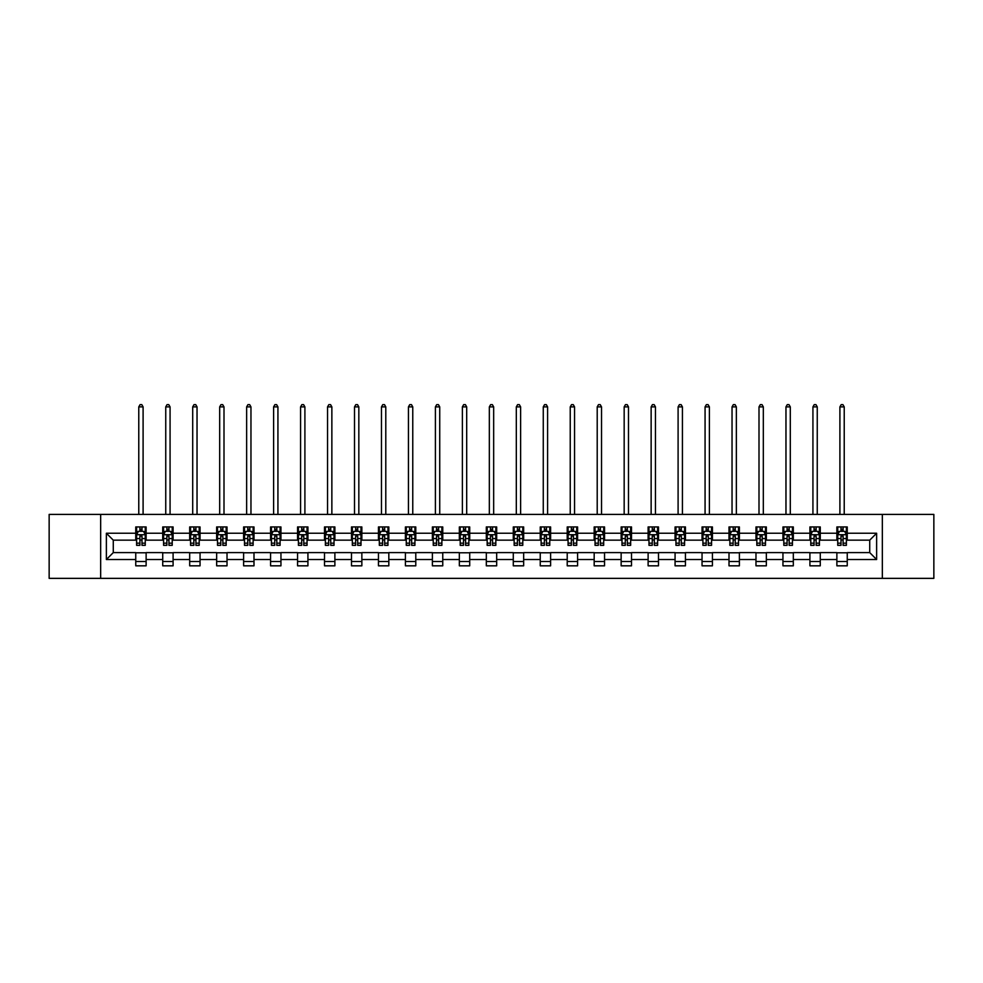 <?xml version="1.0" encoding="UTF-8"?>
<svg xmlns="http://www.w3.org/2000/svg" width="983" height="983" viewBox="0 0 983 983"><rect width="100%" height="100%" fill="white"/><g stroke="black" fill="none" stroke-linecap="round" stroke-linejoin="round"><path stroke-width="1.47" d="M882.341 578.36L933.85 578.36L933.85 514.404L882.341 514.404L882.341 578.36L100.659 578.36L100.659 514.404L49.15 514.404L49.15 578.36L100.659 578.36M882.341 514.404L100.659 514.404M847.248 533.241L847.248 526.937L836.877 526.937L836.877 533.241L820.277 533.241L820.277 526.937L809.906 526.937L809.906 533.241L793.318 533.241L793.318 526.937L782.947 526.937L782.947 533.241L766.347 533.241L766.347 526.937L755.976 526.937L755.976 533.241L739.388 533.241L739.388 526.937L729.005 526.937L729.005 533.241L712.417 533.241L712.417 526.937L702.046 526.937L702.046 533.241L685.446 533.241L685.446 526.937L675.075 526.937L675.075 533.241L658.487 533.241L658.487 526.937L648.116 526.937L648.116 533.241L631.516 533.241L631.516 526.937L621.145 526.937L621.145 533.241L604.545 533.241L604.545 526.937L594.174 526.937L594.174 533.241L577.586 533.241L577.586 526.937L567.216 526.937L567.216 533.241L550.615 533.241L550.615 526.937L540.245 526.937L540.245 533.241L523.656 533.241L523.656 526.937L513.286 526.937L513.286 533.241L496.685 533.241L496.685 526.937L486.315 526.937L486.315 533.241L469.714 533.241L469.714 526.937L459.344 526.937L459.344 533.241L442.755 533.241L442.755 526.937L432.385 526.937L432.385 533.241L415.784 533.241L415.784 526.937L405.414 526.937L405.414 533.241L388.826 533.241L388.826 526.937L378.455 526.937L378.455 533.241L361.855 533.241L361.855 526.937L351.484 526.937L351.484 533.241L334.884 533.241L334.884 526.937L324.513 526.937L324.513 533.241L307.925 533.241L307.925 526.937L297.554 526.937L297.554 533.241L280.954 533.241L280.954 526.937L270.583 526.937L270.583 533.241L253.995 533.241L253.995 526.937L243.612 526.937L243.612 533.241L227.024 533.241L227.024 526.937L216.653 526.937L216.653 533.241L200.053 533.241L200.053 526.937L189.682 526.937L189.682 533.241L173.094 533.241L173.094 526.937L162.723 526.937L162.723 533.241L146.123 533.241L146.123 526.937L135.752 526.937L135.752 533.241L106.373 533.241L106.373 559.524L113.278 552.606L135.752 552.606L135.752 565.827L146.123 565.827L146.123 552.606L162.723 552.606L162.723 565.827L173.094 565.827L173.094 552.606L189.682 552.606L189.682 565.827L200.053 565.827L200.053 552.606L216.653 552.606L216.653 565.827L227.024 565.827L227.024 552.606L243.612 552.606L243.612 565.827L253.995 565.827L253.995 552.606L270.583 552.606L270.583 565.827L280.954 565.827L280.954 552.606L297.554 552.606L297.554 565.827L307.925 565.827L307.925 552.606L324.513 552.606L324.513 565.827L334.884 565.827L334.884 552.606L351.484 552.606L351.484 565.827L361.855 565.827L361.855 552.606L378.455 552.606L378.455 565.827L388.826 565.827L388.826 552.606L405.414 552.606L405.414 565.827L415.784 565.827L415.784 552.606L432.385 552.606L432.385 565.827L442.755 565.827L442.755 552.606L459.344 552.606L459.344 565.827L469.714 565.827L469.714 552.606L486.315 552.606L486.315 565.827L496.685 565.827L496.685 552.606L513.286 552.606L513.286 565.827L523.656 565.827L523.656 552.606L540.245 552.606L540.245 565.827L550.615 565.827L550.615 552.606L567.216 552.606L567.216 565.827L577.586 565.827L577.586 552.606L594.174 552.606L594.174 565.827L604.545 565.827L604.545 552.606L621.145 552.606L621.145 565.827L631.516 565.827L631.516 552.606L648.116 552.606L648.116 565.827L658.487 565.827L658.487 552.606L675.075 552.606L675.075 565.827L685.446 565.827L685.446 552.606L702.046 552.606L702.046 565.827L712.417 565.827L712.417 552.606L729.005 552.606L729.005 565.827L739.388 565.827L739.388 552.606L755.976 552.606L755.976 565.827L766.347 565.827L766.347 552.606L782.947 552.606L782.947 565.827L793.318 565.827L793.318 552.606L809.906 552.606L809.906 565.827L820.277 565.827L820.277 552.606L836.877 552.606L836.877 565.827L847.248 565.827L847.248 552.606L869.722 552.606L869.722 540.159L847.248 540.159L847.248 533.241L876.627 533.241L876.627 559.524L847.248 559.524M836.877 559.524L820.277 559.524M809.906 559.524L793.318 559.524M782.947 559.524L766.347 559.524M755.976 559.524L739.388 559.524M729.005 559.524L712.417 559.524M702.046 559.524L685.446 559.524M675.075 559.524L658.487 559.524M648.116 559.524L631.516 559.524M621.145 559.524L604.545 559.524M594.174 559.524L577.586 559.524M567.216 559.524L550.615 559.524M540.245 559.524L523.656 559.524M513.286 559.524L496.685 559.524M486.315 559.524L469.714 559.524M459.344 559.524L442.755 559.524M432.385 559.524L415.784 559.524M405.414 559.524L388.826 559.524M378.455 559.524L361.855 559.524M351.484 559.524L334.884 559.524M324.513 559.524L307.925 559.524M297.554 559.524L280.954 559.524M270.583 559.524L253.995 559.524M243.612 559.524L227.024 559.524M216.653 559.524L200.053 559.524M189.682 559.524L173.094 559.524M162.723 559.524L146.123 559.524M135.752 559.524L106.373 559.524M836.877 533.241L836.877 540.159L820.277 540.159L820.277 533.241M809.906 533.241L809.906 540.159L793.318 540.159L793.318 533.241M782.947 533.241L782.947 540.159L766.347 540.159L766.347 533.241M755.976 533.241L755.976 540.159L739.388 540.159L739.388 533.241M729.005 533.241L729.005 540.159L712.417 540.159L712.417 533.241M702.046 533.241L702.046 540.159L685.446 540.159L685.446 533.241M675.075 533.241L675.075 540.159L658.487 540.159L658.487 533.241M648.116 533.241L648.116 540.159L631.516 540.159L631.516 533.241M621.145 533.241L621.145 540.159L604.545 540.159L604.545 533.241M594.174 533.241L594.174 540.159L577.586 540.159L577.586 533.241M567.216 533.241L567.216 540.159L550.615 540.159L550.615 533.241M540.245 533.241L540.245 540.159L523.656 540.159L523.656 533.241M513.286 533.241L513.286 540.159L496.685 540.159L496.685 533.241M486.315 533.241L486.315 540.159L469.714 540.159L469.714 533.241M459.344 533.241L459.344 540.159L442.755 540.159L442.755 533.241M432.385 533.241L432.385 540.159L415.784 540.159L415.784 533.241M405.414 533.241L405.414 540.159L388.826 540.159L388.826 533.241M378.455 533.241L378.455 540.159L361.855 540.159L361.855 533.241M351.484 533.241L351.484 540.159L334.884 540.159L334.884 533.241M324.513 533.241L324.513 540.159L307.925 540.159L307.925 533.241M297.554 533.241L297.554 540.159L280.954 540.159L280.954 533.241M270.583 533.241L270.583 540.159L253.995 540.159L253.995 533.241M243.612 533.241L243.612 540.159L227.024 540.159L227.024 533.241M216.653 533.241L216.653 540.159L200.053 540.159L200.053 533.241M189.682 533.241L189.682 540.159L173.094 540.159L173.094 533.241M162.723 533.241L162.723 540.159L146.123 540.159L146.123 533.241M135.752 533.241L135.752 540.159L113.278 540.159L106.373 533.241M113.278 540.159L113.278 552.606M876.627 559.524L869.722 552.606M869.722 540.159L876.627 533.241M135.752 531.262L136.612 531.262M139.905 531.262L141.982 531.262M145.263 531.262L146.123 531.262M135.752 539.986L136.612 539.986M139.905 539.986L141.982 539.986M145.263 539.986L146.123 539.986M135.752 552.778L146.123 552.778M135.752 561.514L146.123 561.514M162.723 552.778L173.094 552.778M162.723 561.514L173.094 561.514M162.723 531.262L163.583 531.262M166.864 531.262L168.941 531.262M172.222 531.262L173.094 531.262M162.723 539.986L163.583 539.986M166.864 539.986L168.941 539.986M172.222 539.986L173.094 539.986M189.682 552.778L200.053 552.778M189.682 561.514L200.053 561.514M189.682 531.262L190.555 531.262M193.835 531.262L195.912 531.262M199.193 531.262L200.053 531.262M189.682 539.986L190.555 539.986M193.835 539.986L195.912 539.986M199.193 539.986L200.053 539.986M216.653 552.778L227.024 552.778M216.653 561.514L227.024 561.514M216.653 531.262L217.513 531.262M220.806 531.262L222.871 531.262M226.164 531.262L227.024 531.262M216.653 539.986L217.513 539.986M220.806 539.986L222.871 539.986M226.164 539.986L227.024 539.986M243.612 552.778L253.995 552.778M243.612 561.514L253.995 561.514M243.612 531.262L244.484 531.262M247.765 531.262L249.842 531.262M253.123 531.262L253.995 531.262M243.612 539.986L244.484 539.986M247.765 539.986L249.842 539.986M253.123 539.986L253.995 539.986M270.583 552.778L280.954 552.778M270.583 561.514L280.954 561.514M270.583 531.262L271.443 531.262M274.736 531.262L276.813 531.262M280.094 531.262L280.954 531.262M270.583 539.986L271.443 539.986M274.736 539.986L276.813 539.986M280.094 539.986L280.954 539.986M297.554 552.778L307.925 552.778M297.554 561.514L307.925 561.514M297.554 531.262L298.414 531.262M301.695 531.262L303.772 531.262M307.052 531.262L307.925 531.262M297.554 539.986L298.414 539.986M301.695 539.986L303.772 539.986M307.052 539.986L307.925 539.986M324.513 552.778L334.884 552.778M324.513 561.514L334.884 561.514M324.513 531.262L325.385 531.262M328.666 531.262L330.743 531.262M334.023 531.262L334.884 531.262M324.513 539.986L325.385 539.986M328.666 539.986L330.743 539.986M334.023 539.986L334.884 539.986M351.484 552.778L361.855 552.778M351.484 561.514L361.855 561.514M351.484 531.262L352.344 531.262M355.637 531.262L357.701 531.262M360.994 531.262L361.855 531.262M351.484 539.986L352.344 539.986M355.637 539.986L357.701 539.986M360.994 539.986L361.855 539.986M378.455 552.778L388.826 552.778M378.455 561.514L388.826 561.514M378.455 531.262L379.315 531.262M382.596 531.262L384.672 531.262M387.953 531.262L388.826 531.262M378.455 539.986L379.315 539.986M382.596 539.986L384.672 539.986M387.953 539.986L388.826 539.986M405.414 552.778L415.784 552.778M405.414 561.514L415.784 561.514M405.414 531.262L406.274 531.262M409.567 531.262L411.644 531.262M414.924 531.262L415.784 531.262M405.414 539.986L406.274 539.986M409.567 539.986L411.644 539.986M414.924 539.986L415.784 539.986M432.385 552.778L442.755 552.778M432.385 561.514L442.755 561.514M432.385 531.262L433.245 531.262M436.526 531.262L438.602 531.262M441.883 531.262L442.755 531.262M432.385 539.986L433.245 539.986M436.526 539.986L438.602 539.986M441.883 539.986L442.755 539.986M459.344 552.778L469.714 552.778M459.344 561.514L469.714 561.514M459.344 531.262L460.216 531.262M463.497 531.262L465.573 531.262M468.854 531.262L469.714 531.262M459.344 539.986L460.216 539.986M463.497 539.986L465.573 539.986M468.854 539.986L469.714 539.986M486.315 552.778L496.685 552.778M486.315 561.514L496.685 561.514M486.315 531.262L487.175 531.262M490.468 531.262L492.532 531.262M495.825 531.262L496.685 531.262M486.315 539.986L487.175 539.986M490.468 539.986L492.532 539.986M495.825 539.986L496.685 539.986M513.286 552.778L523.656 552.778M513.286 561.514L523.656 561.514M513.286 531.262L514.146 531.262M517.427 531.262L519.503 531.262M522.784 531.262L523.656 531.262M513.286 539.986L514.146 539.986M517.427 539.986L519.503 539.986M522.784 539.986L523.656 539.986M540.245 552.778L550.615 552.778M540.245 561.514L550.615 561.514M540.245 531.262L541.117 531.262M544.398 531.262L546.474 531.262M549.755 531.262L550.615 531.262M540.245 539.986L541.117 539.986M544.398 539.986L546.474 539.986M549.755 539.986L550.615 539.986M567.216 552.778L577.586 552.778M567.216 561.514L577.586 561.514M567.216 531.262L568.076 531.262M571.356 531.262L573.433 531.262M576.726 531.262L577.586 531.262M567.216 539.986L568.076 539.986M571.356 539.986L573.433 539.986M576.726 539.986L577.586 539.986M594.174 552.778L604.545 552.778M594.174 561.514L604.545 561.514M594.174 531.262L595.047 531.262M598.328 531.262L600.404 531.262M603.685 531.262L604.545 531.262M594.174 539.986L595.047 539.986M598.328 539.986L600.404 539.986M603.685 539.986L604.545 539.986M621.145 552.778L631.516 552.778M621.145 561.514L631.516 561.514M621.145 531.262L622.006 531.262M625.299 531.262L627.363 531.262M630.656 531.262L631.516 531.262M621.145 539.986L622.006 539.986M625.299 539.986L627.363 539.986M630.656 539.986L631.516 539.986M648.116 552.778L658.487 552.778M648.116 561.514L658.487 561.514M648.116 531.262L648.977 531.262M652.257 531.262L654.334 531.262M657.615 531.262L658.487 531.262M648.116 539.986L648.977 539.986M652.257 539.986L654.334 539.986M657.615 539.986L658.487 539.986M675.075 552.778L685.446 552.778M675.075 561.514L685.446 561.514M675.075 531.262L675.948 531.262M679.228 531.262L681.305 531.262M684.586 531.262L685.446 531.262M675.075 539.986L675.948 539.986M679.228 539.986L681.305 539.986M684.586 539.986L685.446 539.986M702.046 552.778L712.417 552.778M702.046 561.514L712.417 561.514M702.046 531.262L702.906 531.262M706.187 531.262L708.264 531.262M711.557 531.262L712.417 531.262M702.046 539.986L702.906 539.986M706.187 539.986L708.264 539.986M711.557 539.986L712.417 539.986M729.005 552.778L739.388 552.778M729.005 561.514L739.388 561.514M729.005 531.262L729.878 531.262M733.158 531.262L735.235 531.262M738.516 531.262L739.388 531.262M729.005 539.986L729.878 539.986M733.158 539.986L735.235 539.986M738.516 539.986L739.388 539.986M755.976 552.778L766.347 552.778M755.976 561.514L766.347 561.514M755.976 531.262L756.836 531.262M760.129 531.262L762.194 531.262M765.487 531.262L766.347 531.262M755.976 539.986L756.836 539.986M760.129 539.986L762.194 539.986M765.487 539.986L766.347 539.986M782.947 552.778L793.318 552.778M782.947 561.514L793.318 561.514M782.947 531.262L783.807 531.262M787.088 531.262L789.165 531.262M792.445 531.262L793.318 531.262M782.947 539.986L783.807 539.986M787.088 539.986L789.165 539.986M792.445 539.986L793.318 539.986M809.906 552.778L820.277 552.778M809.906 561.514L820.277 561.514M809.906 531.262L810.778 531.262M814.059 531.262L816.136 531.262M819.417 531.262L820.277 531.262M809.906 539.986L810.778 539.986M814.059 539.986L816.136 539.986M819.417 539.986L820.277 539.986M836.877 552.778L847.248 552.778M836.877 561.514L847.248 561.514M836.877 531.262L837.737 531.262M841.018 531.262L843.095 531.262M846.388 531.262L847.248 531.262M836.877 539.986L837.737 539.986M841.018 539.986L843.095 539.986M846.388 539.986L847.248 539.986M141.982 529.186L139.905 529.186M145.263 543.181L141.982 543.181L141.982 545.344L145.263 545.344L145.263 534.801L143.53 531.348L138.345 531.348L136.612 534.801L136.612 545.344L139.905 545.344L139.905 543.181L136.612 543.181M136.612 534.801L136.612 526.937M145.263 534.801L145.263 526.937M139.905 531.348L139.905 526.937M141.982 526.937L141.982 531.348M141.982 543.181L141.982 536.104L139.905 536.104L139.905 543.181M143.1 514.404L143.1 406.888L138.775 406.888L138.775 514.404M138.775 406.888L140.078 404.64L141.798 404.64L143.1 406.888M168.941 529.186L166.864 529.186M172.222 543.181L168.941 543.181L168.941 545.344L172.222 545.344L172.222 534.801L170.501 531.348L165.316 531.348L163.583 534.801L163.583 545.344L166.864 545.344L166.864 543.181L163.583 543.181M163.583 534.801L163.583 526.937M172.222 534.801L172.222 526.937M166.864 531.348L166.864 526.937M168.941 526.937L168.941 531.348M168.941 543.181L168.941 536.104L166.864 536.104L166.864 543.181M170.071 514.404L170.071 406.888L165.746 406.888L165.746 514.404M165.746 406.888L167.036 404.64L168.769 404.64L170.071 406.888M195.912 529.186L193.835 529.186M199.193 543.181L195.912 543.181L195.912 545.344L199.193 545.344L199.193 534.801L197.46 531.348L192.275 531.348L190.555 534.801L190.555 545.344L193.835 545.344L193.835 543.181L190.555 543.181M190.555 534.801L190.555 526.937M199.193 534.801L199.193 526.937M193.835 531.348L193.835 526.937M195.912 526.937L195.912 531.348M195.912 543.181L195.912 536.104L193.835 536.104L193.835 543.181M197.03 514.404L197.03 406.888L192.705 406.888L192.705 514.404M192.705 406.888L194.007 404.64L195.74 404.64L197.03 406.888M222.871 529.186L220.806 529.186M226.164 543.181L222.871 543.181L222.871 545.344L226.164 545.344L226.164 534.801L224.431 531.348L219.246 531.348L217.513 534.801L217.513 545.344L220.806 545.344L220.806 543.181L217.513 543.181M217.513 534.801L217.513 526.937M226.164 534.801L226.164 526.937M220.806 531.348L220.806 526.937M222.871 526.937L222.871 531.348M222.871 543.181L222.871 536.104L220.806 536.104L220.806 543.181M224.001 514.404L224.001 406.888L219.676 406.888L219.676 514.404M219.676 406.888L220.978 404.64L222.699 404.64L224.001 406.888M249.842 529.186L247.765 529.186M253.123 543.181L249.842 543.181L249.842 545.344L253.123 545.344L253.123 534.801L251.402 531.348L246.217 531.348L244.484 534.801L244.484 545.344L247.765 545.344L247.765 543.181L244.484 543.181M244.484 534.801L244.484 526.937M253.123 534.801L253.123 526.937M247.765 531.348L247.765 526.937M249.842 526.937L249.842 531.348M249.842 543.181L249.842 536.104L247.765 536.104L247.765 543.181M250.96 514.404L250.96 406.888L246.647 406.888L246.647 514.404M246.647 406.888L247.937 404.64L249.67 404.64L250.96 406.888M276.813 529.186L274.736 529.186M280.094 543.181L276.813 543.181L276.813 545.344L280.094 545.344L280.094 534.801L278.361 531.348L273.176 531.348L271.443 534.801L271.443 545.344L274.736 545.344L274.736 543.181L271.443 543.181M271.443 534.801L271.443 526.937M280.094 534.801L280.094 526.937M274.736 531.348L274.736 526.937M276.813 526.937L276.813 531.348M276.813 543.181L276.813 536.104L274.736 536.104L274.736 543.181M277.931 514.404L277.931 406.888L273.606 406.888L273.606 514.404M273.606 406.888L274.908 404.64L276.628 404.64L277.931 406.888M303.772 529.186L301.695 529.186M307.052 543.181L303.772 543.181L303.772 545.344L307.052 545.344L307.052 534.801L305.332 531.348L300.147 531.348L298.414 534.801L298.414 545.344L301.695 545.344L301.695 543.181L298.414 543.181M298.414 534.801L298.414 526.937M307.052 534.801L307.052 526.937M301.695 531.348L301.695 526.937M303.772 526.937L303.772 531.348M303.772 543.181L303.772 536.104L301.695 536.104L301.695 543.181M304.902 514.404L304.902 406.888L300.577 406.888L300.577 514.404M300.577 406.888L301.867 404.64L303.6 404.64L304.902 406.888M330.743 529.186L328.666 529.186M334.023 543.181L330.743 543.181L330.743 545.344L334.023 545.344L334.023 534.801L332.291 531.348L327.106 531.348L325.385 534.801L325.385 545.344L328.666 545.344L328.666 543.181L325.385 543.181M325.385 534.801L325.385 526.937M334.023 534.801L334.023 526.937M328.666 531.348L328.666 526.937M330.743 526.937L330.743 531.348M330.743 543.181L330.743 536.104L328.666 536.104L328.666 543.181M331.861 514.404L331.861 406.888L327.548 406.888L327.548 514.404M327.548 406.888L328.838 404.64L330.571 404.64L331.861 406.888M357.701 529.186L355.637 529.186M360.994 543.181L357.701 543.181L357.701 545.344L360.994 545.344L360.994 534.801L359.262 531.348L354.077 531.348L352.344 534.801L352.344 545.344L355.637 545.344L355.637 543.181L352.344 543.181M352.344 534.801L352.344 526.937M360.994 534.801L360.994 526.937M355.637 531.348L355.637 526.937M357.701 526.937L357.701 531.348M357.701 543.181L357.701 536.104L355.637 536.104L355.637 543.181M358.832 514.404L358.832 406.888L354.507 406.888L354.507 514.404M354.507 406.888L355.809 404.64L357.529 404.64L358.832 406.888M384.672 529.186L382.596 529.186M387.953 543.181L384.672 543.181L384.672 545.344L387.953 545.344L387.953 534.801L386.233 531.348L381.048 531.348L379.315 534.801L379.315 545.344L382.596 545.344L382.596 543.181L379.315 543.181M379.315 534.801L379.315 526.937M387.953 534.801L387.953 526.937M382.596 531.348L382.596 526.937M384.672 526.937L384.672 531.348M384.672 543.181L384.672 536.104L382.596 536.104L382.596 543.181M385.791 514.404L385.791 406.888L381.478 406.888L381.478 514.404M381.478 406.888L382.768 404.64L384.5 404.64L385.791 406.888M411.644 529.186L409.567 529.186M414.924 543.181L411.644 543.181L411.644 545.344L414.924 545.344L414.924 534.801L413.192 531.348L408.006 531.348L406.274 534.801L406.274 545.344L409.567 545.344L409.567 543.181L406.274 543.181M406.274 534.801L406.274 526.937M414.924 534.801L414.924 526.937M409.567 531.348L409.567 526.937M411.644 526.937L411.644 531.348M411.644 543.181L411.644 536.104L409.567 536.104L409.567 543.181M412.762 514.404L412.762 406.888L408.436 406.888L408.436 514.404M408.436 406.888L409.739 404.64L411.472 404.64L412.762 406.888M438.602 529.186L436.526 529.186M441.883 543.181L438.602 543.181L438.602 545.344L441.883 545.344L441.883 534.801L440.163 531.348L434.978 531.348L433.245 534.801L433.245 545.344L436.526 545.344L436.526 543.181L433.245 543.181M433.245 534.801L433.245 526.937M441.883 534.801L441.883 526.937M436.526 531.348L436.526 526.937M438.602 526.937L438.602 531.348M438.602 543.181L438.602 536.104L436.526 536.104L436.526 543.181M439.733 514.404L439.733 406.888L435.408 406.888L435.408 514.404M435.408 406.888L436.698 404.64L438.43 404.64L439.733 406.888M465.573 529.186L463.497 529.186M468.854 543.181L465.573 543.181L465.573 545.344L468.854 545.344L468.854 534.801L467.122 531.348L461.936 531.348L460.216 534.801L460.216 545.344L463.497 545.344L463.497 543.181L460.216 543.181M460.216 534.801L460.216 526.937M468.854 534.801L468.854 526.937M463.497 531.348L463.497 526.937M465.573 526.937L465.573 531.348M465.573 543.181L465.573 536.104L463.497 536.104L463.497 543.181M466.692 514.404L466.692 406.888L462.379 406.888L462.379 514.404M462.379 406.888L463.669 404.64L465.401 404.64L466.692 406.888M492.532 529.186L490.468 529.186M495.825 543.181L492.532 543.181L492.532 545.344L495.825 545.344L495.825 534.801L494.093 531.348L488.907 531.348L487.175 534.801L487.175 545.344L490.468 545.344L490.468 543.181L487.175 543.181M487.175 534.801L487.175 526.937M495.825 534.801L495.825 526.937M490.468 531.348L490.468 526.937M492.532 526.937L492.532 531.348M492.532 543.181L492.532 536.104L490.468 536.104L490.468 543.181M493.663 514.404L493.663 406.888L489.337 406.888L489.337 514.404M489.337 406.888L490.64 404.64L492.36 404.64L493.663 406.888M519.503 529.186L517.427 529.186M522.784 543.181L519.503 543.181L519.503 545.344L522.784 545.344L522.784 534.801L521.064 531.348L515.878 531.348L514.146 534.801L514.146 545.344L517.427 545.344L517.427 543.181L514.146 543.181M514.146 534.801L514.146 526.937M522.784 534.801L522.784 526.937M517.427 531.348L517.427 526.937M519.503 526.937L519.503 531.348M519.503 543.181L519.503 536.104L517.427 536.104L517.427 543.181M520.621 514.404L520.621 406.888L516.308 406.888L516.308 514.404M516.308 406.888L517.599 404.64L519.331 404.64L520.621 406.888M546.474 529.186L544.398 529.186M549.755 543.181L546.474 543.181L546.474 545.344L549.755 545.344L549.755 534.801L548.023 531.348L542.837 531.348L541.117 534.801L541.117 545.344L544.398 545.344L544.398 543.181L541.117 543.181M541.117 534.801L541.117 526.937M549.755 534.801L549.755 526.937M544.398 531.348L544.398 526.937M546.474 526.937L546.474 531.348M546.474 543.181L546.474 536.104L544.398 536.104L544.398 543.181M547.592 514.404L547.592 406.888L543.267 406.888L543.267 514.404M543.267 406.888L544.57 404.64L546.302 404.64L547.592 406.888M573.433 529.186L571.356 529.186M576.726 543.181L573.433 543.181L573.433 545.344L576.726 545.344L576.726 534.801L574.994 531.348L569.808 531.348L568.076 534.801L568.076 545.344L571.356 545.344L571.356 543.181L568.076 543.181M568.076 534.801L568.076 526.937M576.726 534.801L576.726 526.937M571.356 531.348L571.356 526.937M573.433 526.937L573.433 531.348M573.433 543.181L573.433 536.104L571.356 536.104L571.356 543.181M574.563 514.404L574.563 406.888L570.238 406.888L570.238 514.404M570.238 406.888L571.528 404.64L573.261 404.64L574.563 406.888M600.404 529.186L598.328 529.186M603.685 543.181L600.404 543.181L600.404 545.344L603.685 545.344L603.685 534.801L601.952 531.348L596.767 531.348L595.047 534.801L595.047 545.344L598.328 545.344L598.328 543.181L595.047 543.181M595.047 534.801L595.047 526.937M603.685 534.801L603.685 526.937M598.328 531.348L598.328 526.937M600.404 526.937L600.404 531.348M600.404 543.181L600.404 536.104L598.328 536.104L598.328 543.181M601.522 514.404L601.522 406.888L597.209 406.888L597.209 514.404M597.209 406.888L598.5 404.64L600.232 404.64L601.522 406.888M627.363 529.186L625.299 529.186M630.656 543.181L627.363 543.181L627.363 545.344L630.656 545.344L630.656 534.801L628.923 531.348L623.738 531.348L622.006 534.801L622.006 545.344L625.299 545.344L625.299 543.181L622.006 543.181M622.006 534.801L622.006 526.937M630.656 534.801L630.656 526.937M625.299 531.348L625.299 526.937M627.363 526.937L627.363 531.348M627.363 543.181L627.363 536.104L625.299 536.104L625.299 543.181M628.493 514.404L628.493 406.888L624.168 406.888L624.168 514.404M624.168 406.888L625.471 404.64L627.191 404.64L628.493 406.888M654.334 529.186L652.257 529.186M657.615 543.181L654.334 543.181L654.334 545.344L657.615 545.344L657.615 534.801L655.894 531.348L650.709 531.348L648.977 534.801L648.977 545.344L652.257 545.344L652.257 543.181L648.977 543.181M648.977 534.801L648.977 526.937M657.615 534.801L657.615 526.937M652.257 531.348L652.257 526.937M654.334 526.937L654.334 531.348M654.334 543.181L654.334 536.104L652.257 536.104L652.257 543.181M655.452 514.404L655.452 406.888L651.139 406.888L651.139 514.404M651.139 406.888L652.429 404.64L654.162 404.64L655.452 406.888M681.305 529.186L679.228 529.186M684.586 543.181L681.305 543.181L681.305 545.344L684.586 545.344L684.586 534.801L682.853 531.348L677.668 531.348L675.948 534.801L675.948 545.344L679.228 545.344L679.228 543.181L675.948 543.181M675.948 534.801L675.948 526.937M684.586 534.801L684.586 526.937M679.228 531.348L679.228 526.937M681.305 526.937L681.305 531.348M681.305 543.181L681.305 536.104L679.228 536.104L679.228 543.181M682.423 514.404L682.423 406.888L678.098 406.888L678.098 514.404M678.098 406.888L679.4 404.64L681.133 404.64L682.423 406.888M708.264 529.186L706.187 529.186M711.557 543.181L708.264 543.181L708.264 545.344L711.557 545.344L711.557 534.801L709.824 531.348L704.639 531.348L702.906 534.801L702.906 545.344L706.187 545.344L706.187 543.181L702.906 543.181M702.906 534.801L702.906 526.937M711.557 534.801L711.557 526.937M706.187 531.348L706.187 526.937M708.264 526.937L708.264 531.348M708.264 543.181L708.264 536.104L706.187 536.104L706.187 543.181M709.394 514.404L709.394 406.888L705.069 406.888L705.069 514.404M705.069 406.888L706.372 404.64L708.092 404.64L709.394 406.888M735.235 529.186L733.158 529.186M738.516 543.181L735.235 543.181L735.235 545.344L738.516 545.344L738.516 534.801L736.783 531.348L731.598 531.348L729.878 534.801L729.878 545.344L733.158 545.344L733.158 543.181L729.878 543.181M729.878 534.801L729.878 526.937M738.516 534.801L738.516 526.937M733.158 531.348L733.158 526.937M735.235 526.937L735.235 531.348M735.235 543.181L735.235 536.104L733.158 536.104L733.158 543.181M736.353 514.404L736.353 406.888L732.04 406.888L732.04 514.404M732.04 406.888L733.33 404.64L735.063 404.64L736.353 406.888M762.194 529.186L760.129 529.186M765.487 543.181L762.194 543.181L762.194 545.344L765.487 545.344L765.487 534.801L763.754 531.348L758.569 531.348L756.836 534.801L756.836 545.344L760.129 545.344L760.129 543.181L756.836 543.181M756.836 534.801L756.836 526.937M765.487 534.801L765.487 526.937M760.129 531.348L760.129 526.937M762.194 526.937L762.194 531.348M762.194 543.181L762.194 536.104L760.129 536.104L760.129 543.181M763.324 514.404L763.324 406.888L758.999 406.888L758.999 514.404M758.999 406.888L760.301 404.64L762.022 404.64L763.324 406.888M789.165 529.186L787.088 529.186M792.445 543.181L789.165 543.181L789.165 545.344L792.445 545.344L792.445 534.801L790.725 531.348L785.54 531.348L783.807 534.801L783.807 545.344L787.088 545.344L787.088 543.181L783.807 543.181M783.807 534.801L783.807 526.937M792.445 534.801L792.445 526.937M787.088 531.348L787.088 526.937M789.165 526.937L789.165 531.348M789.165 543.181L789.165 536.104L787.088 536.104L787.088 543.181M790.295 514.404L790.295 406.888L785.97 406.888L785.97 514.404M785.97 406.888L787.26 404.64L788.993 404.64L790.295 406.888M816.136 529.186L814.059 529.186M819.417 543.181L816.136 543.181L816.136 545.344L819.417 545.344L819.417 534.801L817.684 531.348L812.499 531.348L810.778 534.801L810.778 545.344L814.059 545.344L814.059 543.181L810.778 543.181M810.778 534.801L810.778 526.937M819.417 534.801L819.417 526.937M814.059 531.348L814.059 526.937M816.136 526.937L816.136 531.348M816.136 543.181L816.136 536.104L814.059 536.104L814.059 543.181M817.254 514.404L817.254 406.888L812.929 406.888L812.929 514.404M812.929 406.888L814.231 404.64L815.964 404.64L817.254 406.888M843.095 529.186L841.018 529.186M846.388 543.181L843.095 543.181L843.095 545.344L846.388 545.344L846.388 534.801L844.655 531.348L839.47 531.348L837.737 534.801L837.737 545.344L841.018 545.344L841.018 543.181L837.737 543.181M837.737 534.801L837.737 526.937M846.388 534.801L846.388 526.937M841.018 531.348L841.018 526.937M843.095 526.937L843.095 531.348M843.095 543.181L843.095 536.104L841.018 536.104L841.018 543.181M844.225 514.404L844.225 406.888L839.9 406.888L839.9 514.404M839.9 406.888L841.202 404.64L842.923 404.64L844.225 406.888M145.214 534.715L136.662 534.715M136.612 531.557L138.247 531.557M143.641 531.557L145.263 531.557M139.905 538.549L136.612 538.549M145.263 538.549L141.982 538.549M141.982 530.279L139.905 530.279M172.185 534.715L163.633 534.715M163.583 531.557L165.205 531.557M170.6 531.557L172.222 531.557M166.864 538.549L163.583 538.549M172.222 538.549L168.941 538.549M168.941 530.279L166.864 530.279M199.156 534.715L190.591 534.715M190.555 531.557L192.177 531.557M197.571 531.557L199.193 531.557M193.835 538.549L190.555 538.549M199.193 538.549L195.912 538.549M195.912 530.279L193.835 530.279M226.115 534.715L217.562 534.715M217.513 531.557L219.135 531.557M224.529 531.557L226.164 531.557M220.806 538.549L217.513 538.549M226.164 538.549L222.871 538.549M222.871 530.279L220.806 530.279M253.086 534.715L244.521 534.715M244.484 531.557L246.106 531.557M251.501 531.557L253.123 531.557M247.765 538.549L244.484 538.549M253.123 538.549L249.842 538.549M249.842 530.279L247.765 530.279M280.044 534.715L271.492 534.715M271.443 531.557L273.077 531.557M278.472 531.557L280.094 531.557M274.736 538.549L271.443 538.549M280.094 538.549L276.813 538.549M276.813 530.279L274.736 530.279M307.015 534.715L298.463 534.715M298.414 531.557L300.036 531.557M305.43 531.557L307.052 531.557M301.695 538.549L298.414 538.549M307.052 538.549L303.772 538.549M303.772 530.279L301.695 530.279M333.987 534.715L325.422 534.715M325.385 531.557L327.007 531.557M332.401 531.557L334.023 531.557M328.666 538.549L325.385 538.549M334.023 538.549L330.743 538.549M330.743 530.279L328.666 530.279M360.945 534.715L352.393 534.715M352.344 531.557L353.978 531.557M359.36 531.557L360.994 531.557M355.637 538.549L352.344 538.549M360.994 538.549L357.701 538.549M357.701 530.279L355.637 530.279M387.916 534.715L379.352 534.715M379.315 531.557L380.937 531.557M386.331 531.557L387.953 531.557M382.596 538.549L379.315 538.549M387.953 538.549L384.672 538.549M384.672 530.279L382.596 530.279M414.875 534.715L406.323 534.715M406.274 531.557L407.908 531.557M413.302 531.557L414.924 531.557M409.567 538.549L406.274 538.549M414.924 538.549L411.644 538.549M411.644 530.279L409.567 530.279M441.846 534.715L433.294 534.715M433.245 531.557L434.867 531.557M440.261 531.557L441.883 531.557M436.526 538.549L433.245 538.549M441.883 538.549L438.602 538.549M438.602 530.279L436.526 530.279M468.817 534.715L460.253 534.715M460.216 531.557L461.838 531.557M467.232 531.557L468.854 531.557M463.497 538.549L460.216 538.549M468.854 538.549L465.573 538.549M465.573 530.279L463.497 530.279M495.776 534.715L487.224 534.715M487.175 531.557L488.809 531.557M494.191 531.557L495.825 531.557M490.468 538.549L487.175 538.549M495.825 538.549L492.532 538.549M492.532 530.279L490.468 530.279M522.747 534.715L514.183 534.715M514.146 531.557L515.768 531.557M521.162 531.557L522.784 531.557M517.427 538.549L514.146 538.549M522.784 538.549L519.503 538.549M519.503 530.279L517.427 530.279M549.706 534.715L541.154 534.715M541.117 531.557L542.739 531.557M548.133 531.557L549.755 531.557M544.398 538.549L541.117 538.549M549.755 538.549L546.474 538.549M546.474 530.279L544.398 530.279M576.677 534.715L568.125 534.715M568.076 531.557L569.698 531.557M575.092 531.557L576.726 531.557M571.356 538.549L568.076 538.549M576.726 538.549L573.433 538.549M573.433 530.279L571.356 530.279M603.648 534.715L595.084 534.715M595.047 531.557L596.669 531.557M602.063 531.557L603.685 531.557M598.328 538.549L595.047 538.549M603.685 538.549L600.404 538.549M600.404 530.279L598.328 530.279M630.607 534.715L622.055 534.715M622.006 531.557L623.64 531.557M629.022 531.557L630.656 531.557M625.299 538.549L622.006 538.549M630.656 538.549L627.363 538.549M627.363 530.279L625.299 530.279M657.578 534.715L649.013 534.715M648.977 531.557L650.599 531.557M655.993 531.557L657.615 531.557M652.257 538.549L648.977 538.549M657.615 538.549L654.334 538.549M654.334 530.279L652.257 530.279M684.537 534.715L675.985 534.715M675.948 531.557L677.57 531.557M682.964 531.557L684.586 531.557M679.228 538.549L675.948 538.549M684.586 538.549L681.305 538.549M681.305 530.279L679.228 530.279M711.508 534.715L702.956 534.715M702.906 531.557L704.528 531.557M709.923 531.557L711.557 531.557M706.187 538.549L702.906 538.549M711.557 538.549L708.264 538.549M708.264 530.279L706.187 530.279M738.479 534.715L729.914 534.715M729.878 531.557L731.499 531.557M736.894 531.557L738.516 531.557M733.158 538.549L729.878 538.549M738.516 538.549L735.235 538.549M735.235 530.279L733.158 530.279M765.438 534.715L756.885 534.715M756.836 531.557L758.471 531.557M763.865 531.557L765.487 531.557M760.129 538.549L756.836 538.549M765.487 538.549L762.194 538.549M762.194 530.279L760.129 530.279M792.409 534.715L783.844 534.715M783.807 531.557L785.429 531.557M790.824 531.557L792.445 531.557M787.088 538.549L783.807 538.549M792.445 538.549L789.165 538.549M789.165 530.279L787.088 530.279M819.367 534.715L810.815 534.715M810.778 531.557L812.4 531.557M817.795 531.557L819.417 531.557M814.059 538.549L810.778 538.549M819.417 538.549L816.136 538.549M816.136 530.279L814.059 530.279M846.338 534.715L837.786 534.715M837.737 531.557L839.359 531.557M844.753 531.557L846.388 531.557M841.018 538.549L837.737 538.549M846.388 538.549L843.095 538.549M843.095 530.279L841.018 530.279"/></g></svg>
